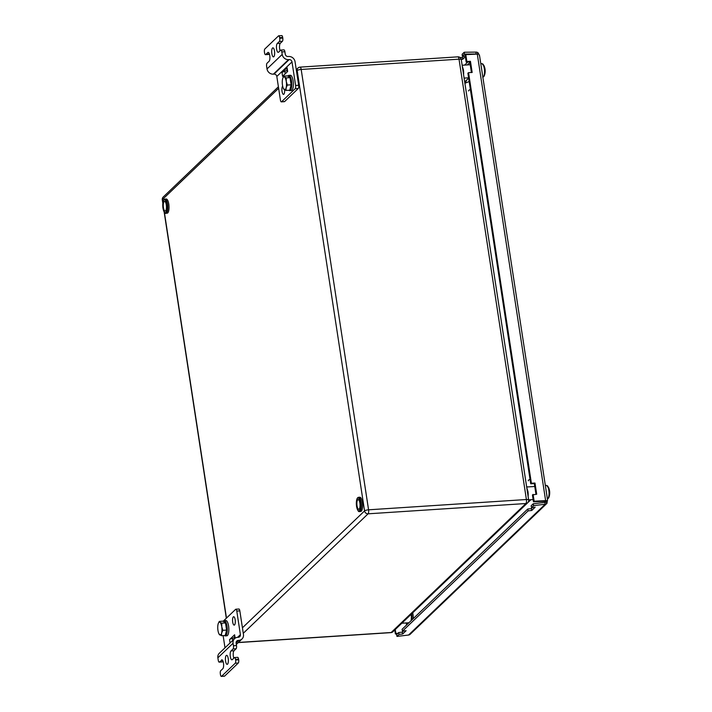 <?xml version="1.0" encoding="UTF-8"?>
<svg xmlns="http://www.w3.org/2000/svg" width="712" height="712" viewBox="0 0 712 712"><rect width="100%" height="100%" fill="white"/><g stroke="black" fill="none" stroke-linecap="round" stroke-linejoin="round"><path stroke-width="1.07" d="M527.975 486.919L526.631 486.768M469.172 81.56L464.892 83.277M165.576 210.877A4.859 1.566 -93.7 0 0 166.368 205.492A4.859 1.566 -93.7 0 0 164.552 201.38A4.859 1.566 -93.7 0 0 164.152 201.576A4.859 1.566 -93.7 0 0 163.36 206.97A4.859 1.566 -93.7 0 0 165.184 211.072A4.859 1.566 -93.7 0 0 165.576 210.877M165.94 213.297L167.169 213.217A7.12 2.296 -93.7 0 0 168.788 204.113A7.12 2.296 -93.7 0 0 166.234 199.004L165.015 199.084C163.226 199.298 162.532 202.306 162.941 208.1C163.956 212.185 164.953 213.92 165.94 213.297A7.12 2.296 -93.7 0 0 167.569 204.193A7.12 2.296 -93.7 0 0 165.015 199.084M359.168 509.107A4.859 1.566 -93.7 0 0 359.96 503.713A4.859 1.566 -93.7 0 0 358.136 499.61A4.859 1.566 -93.7 0 0 357.744 499.806A4.859 1.566 -93.7 0 0 356.952 505.191A4.859 1.566 -93.7 0 0 358.768 509.303A4.859 1.566 -93.7 0 0 359.168 509.107M359.533 511.528L360.753 511.447A7.12 2.296 -93.7 0 0 362.381 502.343A7.12 2.296 -93.7 0 0 359.827 497.225L358.608 497.305C356.81 497.528 356.116 500.536 356.525 506.33C357.54 510.415 358.545 512.142 359.533 511.528A7.12 2.296 -93.7 0 0 361.153 502.414A7.12 2.296 -93.7 0 0 358.608 497.305M411.616 620.179A6.15 1.976 -93.7 0 0 411.572 613.904M411.02 620.748A6.479 2.083 -93.7 0 0 411.135 614.322M413.156 618.701A6.479 2.083 -93.7 0 0 412.693 612.836M411.776 620.027A6.479 2.083 -93.7 0 0 411.67 613.815M476.782 54.112A1.299 1.184 46.3 0 0 476.203 53.978L464.429 54.112L462.337 56.114L465.265 56.079M461.225 59.354L462.613 59.336L465.363 56.711M463.868 56.097L462.426 57.476L460.032 57.503M477.031 54.263L478.081 52.822A3.24 2.955 46.3 0 0 476.017 52.109L464.233 52.252L462.15 54.245L462.337 56.114M464.429 54.112L464.233 52.252M462.426 57.476L462.613 59.336M410.361 634.072A3.24 2.955 -133.7 0 1 408.555 635.033L396.967 636.412L399.058 634.419L402.689 633.983L406.107 630.707L402.476 631.144L528.108 510.896L531.748 510.459L535.157 507.193L531.526 507.62L531.143 505.769L533.235 503.776L544.822 502.396A1.299 1.184 46.3 0 0 545.543 502.004L547.003 503.277L547.323 500.5M396.967 636.412L396.593 634.561L398.675 632.559L402.316 632.131L403.464 631.028M402.476 631.144L402.093 629.292L527.726 509.044L531.366 508.608L532.514 507.505M531.526 507.62L533.617 505.627L545.196 504.247A3.24 2.955 46.3 0 0 547.003 503.277M528.108 510.896L527.726 509.044M533.235 503.776L533.617 505.627M399.058 634.419L398.675 632.559M531.748 510.459L531.366 508.608M402.689 633.983L402.316 632.131M395.276 629.506L395.881 633.466L397.901 633.306M394.786 629.969L395.409 634L397.332 633.849M395.881 633.466L395.409 634M547.448 500.5L545.632 501.239L533.466 501.773L532.425 494.947L536.697 494.217L534.988 483.048L531.383 483.234L468.558 72.651L467.891 73.203L530.716 483.786L534.32 483.599L535.949 494.253M468.558 72.651L472.163 72.464L470.454 61.303L466.849 61.481L466.182 62.033L469.787 61.855L471.415 72.499M466.182 62.033L465.141 55.216L465.799 54.664L477.298 54.085A3.24 0.801 -8.7 0 1 478.971 54.201L479.381 55.661M466.849 61.481L465.799 54.664M531.383 483.234L530.716 483.786M547.306 500.758A3.24 0.801 171.3 0 0 545.623 500.643L534.134 501.221L533.092 494.395M533.466 501.773L534.134 501.221M534.988 483.048L534.32 483.599M470.454 61.303L469.787 61.855M545.526 501.212L545.543 502.004L545.526 501.328L547.359 501.212M478.687 54.139L478.081 52.822M530.876 499.708L527.832 502.619M545.33 485.459L546.389 485.397A6.8 2.189 -93.7 0 1 547.163 485.753L546.887 485.771A6.8 2.189 -93.7 0 1 547.261 486.243A6.8 2.189 -93.7 0 1 547.608 486.892L548.382 487.124A12.896 10.591 -33 0 1 548.605 487.587A12.95 12.95 0 0 1 548.925 497.288L548.925 497.288A6.479 2.083 86.3 0 1 547.937 498.578M547.662 486.011A12.896 10.591 -33 0 1 548.053 486.883M548.382 487.124A6.479 2.083 86.3 0 1 548.925 497.288L547.279 498.961M480.796 63.715L481.855 63.644A6.8 2.189 -93.7 0 1 482.629 64.009L482.353 64.027A6.8 2.189 -93.7 0 1 482.718 64.498A6.8 2.189 -93.7 0 1 483.074 65.139L483.849 65.379A12.896 10.591 -33 0 1 484.071 65.833A12.95 12.95 0 0 1 484.391 75.534L484.391 75.534A6.479 2.083 86.3 0 1 483.395 76.834M483.119 64.258A12.896 10.591 -33 0 1 483.51 65.13M483.849 65.379A6.479 2.083 86.3 0 1 484.391 75.534L482.736 77.216M233.322 616.877A4.21 1.353 -93.7 0 0 232.628 621.549A4.21 1.353 -93.7 0 0 234.212 625.109A4.21 1.353 -93.7 0 0 234.551 624.94A4.21 1.353 -93.7 0 0 235.236 620.268A4.21 1.353 -93.7 0 0 233.661 616.708A4.21 1.353 -93.7 0 0 233.322 616.877M226.229 655.494A4.53 1.46 -93.7 0 0 225.49 660.522A4.53 1.46 -93.7 0 0 227.181 664.358A4.53 1.46 -93.7 0 0 227.555 664.171A4.53 1.46 -93.7 0 0 228.294 659.143A4.53 1.46 -93.7 0 0 226.594 655.307A4.53 1.46 -93.7 0 0 226.229 655.494M222.242 659.979L219.394 662.035A2.59 0.837 -93.7 0 1 219.18 662.133A2.59 0.837 -93.7 0 1 218.255 660.273L217.872 657.799A5.83 5.322 -133.7 0 1 219.349 653.224L234.533 638.7A5.83 5.322 46.3 0 0 233.055 643.265L217.872 657.799M238.298 663.014L235.245 663.219A2.59 0.837 -93.7 0 0 235.619 660.006L238.68 659.81A2.59 0.837 86.3 0 1 238.298 663.014L224.636 676.097A2.59 0.837 86.3 0 1 224.422 676.204L221.37 676.4A2.59 0.837 -93.7 0 1 220.435 674.54L220.346 673.926A2.59 0.837 -93.7 0 1 220.72 670.713L222.811 668.719A4.53 1.46 86.3 0 0 223.55 663.682A4.53 1.46 86.3 0 0 221.85 659.855A4.53 1.46 86.3 0 0 221.485 660.033M223.034 661.279L222.456 661.831A2.59 0.837 86.3 0 1 222.242 661.938L219.18 662.133M236.5 645.544A2.59 0.837 86.3 0 1 236.117 648.757L233.055 648.952A2.59 0.837 -93.7 0 0 233.438 645.748L236.5 645.544L236.117 643.061A2.59 2.367 46.3 0 1 238.182 640.426L238.796 640.382L236.099 642.963M233.812 658.191A4.53 1.46 86.3 0 1 234.025 650.75L236.117 648.757M237.443 657.434A2.59 0.837 86.3 0 1 237.657 657.336A2.59 0.837 86.3 0 1 238.582 659.187L235.53 659.392A2.59 0.837 -93.7 0 0 234.595 657.532A2.59 0.837 -93.7 0 0 234.39 657.639L232.299 659.632A4.53 1.46 -93.7 0 1 231.934 659.819A4.53 1.46 -93.7 0 1 230.234 655.983A4.53 1.46 -93.7 0 1 230.973 650.955L233.055 648.952M238.68 659.81L238.582 659.187M221.37 676.4A2.59 0.837 -93.7 0 0 221.574 676.293L224.636 676.097M235.245 663.219L221.574 676.293M235.619 660.006L235.53 659.392M233.438 645.748L233.055 643.265M234.533 638.7A5.83 5.322 46.3 0 1 237.71 637.32L238.324 637.284A2.59 2.367 -133.7 0 0 240.389 634.641L236.785 611.074A2.59 0.837 -93.7 0 0 235.859 609.214A2.59 0.837 -93.7 0 0 235.645 609.321L223.176 621.256M234.844 638.424L234.364 635.291A5.83 1.442 -8.7 0 1 234.613 634.766L229.54 639.625A5.83 1.442 -8.7 0 1 232.352 638.361L234.693 637.427M238.698 609.125A2.59 0.837 86.3 0 1 238.912 609.018A2.59 0.837 86.3 0 1 239.837 610.878L236.785 611.074M236.322 644.422L241.973 639.011A5.83 5.322 -133.7 0 0 243.451 634.445L239.837 610.878M225.001 647.822L223.132 635.62M241.973 639.011A5.83 5.322 -133.7 0 1 238.796 640.382M234.248 637.845L234.729 637.712M240.229 640.684A5.83 1.442 171.3 0 0 240.807 640.124M282.655 86.134A4.21 1.353 -93.7 0 0 282.655 86.143A4.21 1.353 -93.7 0 0 281.961 90.816A4.21 1.353 -93.7 0 0 283.545 94.376A4.21 1.353 -93.7 0 0 283.883 94.206A4.21 1.353 -93.7 0 0 284.604 89.837M273.853 56.711A4.53 1.46 -93.7 0 0 274.592 51.673A4.53 1.46 -93.7 0 0 272.892 47.846A4.53 1.46 -93.7 0 0 272.518 48.024A4.53 1.46 -93.7 0 0 271.779 53.053A4.53 1.46 -93.7 0 0 273.479 56.889A4.53 1.46 -93.7 0 0 273.853 56.711M283.741 49.965A2.59 0.837 86.3 0 1 283.954 49.867A2.59 0.837 86.3 0 1 284.88 51.727L285.254 54.201A2.59 2.367 46.3 0 0 288.084 56.524L288.698 56.488A5.83 5.322 -133.7 0 1 295.053 61.713L298.666 85.28A2.59 0.837 86.3 0 1 298.284 88.484L295.222 88.68A2.59 0.837 -93.7 0 0 295.605 85.476L298.666 85.28M284.88 51.727L281.818 51.923L282.201 54.406A5.83 5.322 46.3 0 0 288.556 59.63L289.17 59.586A2.59 2.367 -133.7 0 1 292 61.908L295.605 85.476M281.56 35.707A2.59 0.837 86.3 0 1 281.765 35.6A2.59 0.837 86.3 0 1 282.7 37.46L279.638 37.656L279.736 38.279L282.789 38.074A2.59 0.837 86.3 0 1 282.415 41.287L280.323 43.281A4.53 1.46 -93.7 0 0 280.101 50.721M282.7 37.46L282.789 38.074M279.638 37.656A2.59 0.837 -93.7 0 0 278.712 35.796A2.59 0.837 -93.7 0 0 278.499 35.903L264.837 48.986A2.59 0.837 -93.7 0 0 264.455 52.19L264.553 52.813A2.59 0.837 -93.7 0 0 265.478 54.664A2.59 0.837 -93.7 0 0 265.692 54.566L269.323 53.809M268.744 54.361A2.59 0.837 86.3 0 1 268.54 54.468L265.478 54.664M281.818 51.923A2.59 0.837 -93.7 0 0 280.893 50.062A2.59 0.837 -93.7 0 0 280.679 50.169L278.597 52.163A4.53 1.46 86.3 0 1 278.223 52.35A4.53 1.46 86.3 0 1 276.523 48.514A4.53 1.46 86.3 0 1 277.262 43.485L279.353 41.483A2.59 0.837 -93.7 0 0 279.736 38.279M295.222 88.68L281.56 101.763A2.59 0.837 -93.7 0 1 281.347 101.869A2.59 0.837 -93.7 0 1 280.421 100.009L276.817 76.442A2.59 2.367 46.3 0 0 273.987 74.119L273.381 74.155A5.83 5.322 -133.7 0 1 267.018 68.939L266.635 66.456A2.59 0.837 -93.7 0 1 267.018 63.243L269.1 61.25A4.53 1.46 -93.7 0 0 269.848 56.221A4.53 1.46 -93.7 0 0 268.148 52.385A4.53 1.46 -93.7 0 0 267.774 52.563L265.692 54.566M287.167 70.39L284.836 71.334L285.218 73.799M281.56 101.763L284.622 101.567L298.284 88.484M284.622 101.567A2.59 0.837 86.3 0 1 284.408 101.665L281.347 101.869M282.014 72.597L282.584 76.317L287.666 71.458L287.096 67.738L282.014 72.597A5.83 1.442 -8.7 0 1 284.836 71.334M287.212 70.684L286.731 70.808M287.372 71.734L286.847 68.254A5.83 1.442 -8.7 0 1 287.096 67.738M224.422 635.531A7.636 2.456 -93.7 0 0 225.25 635.905A7.636 2.456 -93.7 0 0 227.128 631.936A7.636 2.456 -93.7 0 0 224.253 620.659A7.636 2.456 -93.7 0 0 223.319 621.353M225.25 635.905L226.843 635.798A7.636 2.456 -93.7 0 0 228.721 631.838A7.636 2.456 -93.7 0 0 225.846 620.553L224.253 620.659M223.995 621.843L224.333 621.816A6.479 2.083 86.3 0 1 226.647 626.462A6.479 2.083 86.3 0 1 225.437 634.668M219.314 621.398L223.043 621.158L225.49 622.92L226.585 630.084L225.241 635.478L221.503 635.727L221.628 633.066A6.479 2.083 86.3 0 1 219.732 634.882A6.479 2.083 86.3 0 1 218.976 633.903A6.479 2.083 86.3 0 1 217.961 630.414A6.479 2.083 86.3 0 1 218.086 624.139A6.479 2.083 86.3 0 1 218.299 623.454A6.479 2.083 86.3 0 1 219.99 622.324L219.314 621.398L218.459 623.044M221.761 626.783A6.479 2.083 86.3 0 1 221.628 633.066L222.856 630.325L221.761 626.783A6.479 2.083 -93.7 0 0 219.99 622.324L221.752 623.169L221.761 626.783M219.056 633.965L221.503 635.727M226.585 630.084L222.856 630.325M225.49 622.92L221.752 623.169M288.511 76.576L288.85 76.549A6.479 2.083 86.3 0 1 291.163 81.195A6.479 2.083 86.3 0 1 289.953 89.401M283.83 76.131L287.559 75.89L290.007 77.653L291.101 84.817L289.757 90.21L286.019 90.46L286.144 87.79A6.479 2.083 86.3 0 1 284.248 89.605A6.479 2.083 86.3 0 1 283.492 88.635A6.479 2.083 86.3 0 1 282.477 85.146A6.479 2.083 86.3 0 1 282.602 78.863A6.479 2.083 86.3 0 1 282.806 78.186A6.479 2.083 86.3 0 1 284.506 77.047L283.83 76.131L282.967 77.777M286.268 81.515A6.479 2.083 86.3 0 1 286.144 87.79L287.363 85.057L286.268 81.515A6.479 2.083 -93.7 0 0 284.506 77.047L286.268 77.893L286.268 81.515M283.572 88.689L286.019 90.46M291.101 84.817L287.363 85.057M290.007 77.653L286.268 77.893M287.835 76.086A7.636 2.456 86.3 0 1 288.769 75.383L290.363 75.285A7.636 2.456 86.3 0 1 293.237 86.57A7.636 2.456 86.3 0 1 291.359 90.531L289.766 90.638A7.636 2.456 86.3 0 1 288.93 90.264M288.769 75.383A7.636 2.456 86.3 0 1 291.644 86.668A7.636 2.456 86.3 0 1 289.766 90.638M299.761 67.257A3.24 1.041 86.3 0 1 300.028 67.133A3.24 1.041 86.3 0 1 301.185 69.456L368.567 509.81L526.399 499.521L459.017 59.167L301.185 69.456A3.24 0.801 171.3 0 0 297.18 70.559L296.512 71.2M238.369 642.455L391.182 632.505L525.928 503.526L368.095 513.815L243.273 633.288M242.436 627.806L364.562 510.913L297.18 70.559A3.24 2.955 -133.7 0 1 297.999 68.023L296.272 69.669M278.632 88.306L162.434 199.529L162.888 202.52M164.401 212.407L226.478 618.087M238.244 642.58L390.915 632.63A3.24 1.041 86.3 0 0 391.182 632.505A3.24 2.955 46.3 0 0 392.944 631.74L527.69 502.77A3.24 2.955 -133.7 0 1 525.928 503.526A3.24 1.041 86.3 0 0 526.399 499.521A3.24 0.801 -8.7 0 1 528.651 499.94L461.269 59.586A3.24 0.801 171.3 0 0 459.017 59.167A3.24 1.041 86.3 0 0 457.852 56.844L300.028 67.133A3.24 3.24 0 0 0 297.999 68.023M368.095 513.815A3.24 2.955 -133.7 0 1 364.562 510.913A3.24 0.801 -8.7 0 1 368.567 509.81A3.24 1.041 86.3 0 1 368.095 513.815M278.401 86.784L163.253 196.993A3.24 2.955 46.3 0 0 162.434 199.529A3.24 0.801 171.3 0 0 162.291 199.823L162.808 203.178M166.768 204.415A6.479 2.083 -93.7 0 0 163.92 200.028A6.479 2.083 -93.7 0 0 162.968 208.046A6.479 2.083 -93.7 0 0 165.816 212.434A6.479 2.083 -93.7 0 0 166.768 204.415M360.352 502.636A6.479 2.083 -93.7 0 0 357.504 498.258A6.479 2.083 -93.7 0 0 356.561 506.277A6.479 2.083 -93.7 0 0 359.4 510.655A6.479 2.083 -93.7 0 0 360.352 502.636M462.462 67.382A7.12 2.296 86.3 0 1 463.014 69.829A7.12 2.296 86.3 0 1 463.254 72.571M463.432 69.963A6.479 2.083 86.3 0 1 463.574 74.662M526.996 489.135A7.12 2.296 86.3 0 1 527.548 491.574A7.12 2.296 86.3 0 1 527.788 494.315M527.975 491.716A6.479 2.083 86.3 0 1 528.108 496.415M464.58 65.095L467.873 61.953M476.025 54.148L476.017 52.109M544.822 502.396L545.196 504.247L408.555 635.033M406.597 624.985L406.285 622.938M477.298 54.085L545.623 500.643L544.965 501.186M467.33 64.917L469.884 62.478M407.994 623.641L407.869 622.831M545.526 501.328L544.36 502.449M528.277 480.822A7.565 1.869 -8.7 0 1 530.031 479.283M468.612 90.958A7.565 1.869 -8.7 0 1 470.374 89.418M465.603 82.984A7.565 6.915 -133.7 0 1 467.535 79.21L468.665 78.293M547.394 498.943A6.8 2.189 -93.7 0 0 549.041 494.173A6.8 2.189 -93.7 0 0 547.893 486.874M482.861 77.199A6.8 2.189 -93.7 0 0 484.507 72.428A6.8 2.189 -93.7 0 0 483.35 65.121M234.025 650.75L230.973 650.955M219.394 662.035L222.456 661.831M238.182 640.426L236.099 642.42M230.047 642.989L229.54 639.625M234.613 634.766L235.138 638.201M240.389 634.641L237.577 637.338M232.352 638.361L232.682 640.471M267.018 68.939L282.201 54.406M268.54 52.519L267.774 52.563M280.323 43.281L277.262 43.485M282.415 41.287L279.353 41.483M273.381 74.155L288.556 59.63M273.987 74.119L289.17 59.586M276.817 76.442L292 61.908M226.318 618.247L164.16 212.042M527.69 502.77A3.24 3.24 0 0 0 528.651 499.94M461.269 59.586A3.24 3.24 0 0 0 457.852 56.844M390.915 632.63A3.24 3.24 0 0 0 392.944 631.74M163.253 196.993A3.24 3.24 0 0 0 162.291 199.823M462.239 65.967L463.459 69.909L463.601 74.831M526.782 487.72L528.001 491.654L528.135 496.584M408.911 622.769L401.835 623.231M547.572 500.091L479.532 55.492M410.165 634.285L546.807 503.5M464.687 81.933L467.535 79.21M534.765 486.474L526.666 487.008M533.128 499.557L528.633 499.851M470.223 64.73L462.132 65.255M468.594 77.813L464.099 78.106M546.389 485.397L547.572 485.896M481.855 63.644L483.039 64.142M235.859 609.214L238.912 609.018M234.595 657.532L237.657 657.336M280.893 50.062L283.954 49.867M281.765 35.6L278.712 35.796"/></g></svg>
